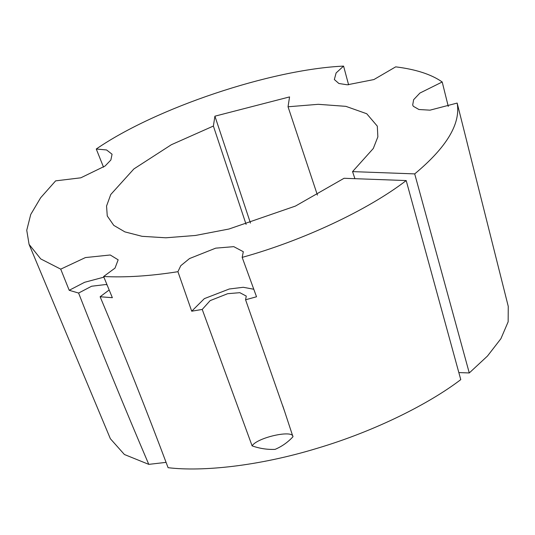 <?xml version="1.0" encoding="UTF-8"?>
<svg xmlns="http://www.w3.org/2000/svg" width="535" height="535" viewBox="0 0 535 535"><rect width="100%" height="100%" fill="white"/><g stroke="black" fill="none" stroke-linecap="round" stroke-linejoin="round"><path stroke-width="0.8" d="M354.906 178.677L352.552 171.615L414.705 173.895C446.698 147.285 460.856 123.672 457.157 103.068L430 110.163L418.925 109.514L413.328 106.291L412.692 105.034L413.629 99.691L419.915 93.057L442.204 81.989C431.377 74.385 415.876 69.343 395.693 66.855L373.905 79.561L347.315 84.804L338.862 83.487L334.348 79.541L336.107 72.947L343.577 66.099C270.69 69.47 155.886 107.963 96.26 149.018L106.585 149.96L112.062 154.234L110.879 159.992L105.101 166.011L80.818 177.814L55.627 180.863L40.633 197.776L30.729 214.495L26.75 230.264L29.071 244.368L110.364 438.72L124.401 454.503L148.777 464.367L166.097 462.367M414.705 173.895L469.275 372.955L487.479 356.042L500.914 338.688L508.15 321.802L508.25 306.361L467.082 142.598M469.275 372.955L458.836 372.574M109.18 289.97L100.125 296.751C124.12 353.876 146.777 410.853 168.084 467.684C202.156 471.843 258.499 466.186 317.115 448.323C375.784 430.896 429.739 403.37 460.769 379.623L406.199 180.562L344.052 178.282L295.434 206.075L228.993 229.013L195.449 235.467L165.79 237.794L142.049 236.316L124.902 231.889L113.761 225.369L107.261 215.966L106.552 206.035L110.765 194.499L133.884 168.94L171.334 144.738L213.385 126.046L214.91 116.182L250.467 223.082M457.157 103.068L467.43 143.868M253.817 289.254L243.244 287.282L229.288 288.994L204.35 298.637L191.711 311.203L202.23 309.437L210.141 300.63L227.669 293.695L239.84 292.678L246.267 296.089L245.578 299.781L256.526 296.771L242.174 257.382C302.649 240.63 367.692 210.168 406.199 180.562M100.125 296.751L112.357 297.701L103.623 276.508C125.705 277.632 150.475 276.027 177.928 271.693L180.776 265.701L189.524 258.552L215.699 248.153L233.755 246.648L243.311 251.711L242.174 257.382M148.777 464.367C124.26 406.988 100.861 349.883 78.591 293.053L69.202 290.291L84.624 282.286L103.89 277.15M78.591 293.053L91.612 286.232L105.662 284.54L107.08 284.881M317.422 195.101L288.037 106.779L318.245 104.312L345.884 106.351L366.729 113.741L377.302 126.133L377.864 136.866L373.283 148.503L352.552 171.615M288.037 106.779L289.562 96.915L214.91 116.182M29.071 244.368L40.727 258.913L60.722 269.145L85.426 257.569L110.237 254.988L118.161 259.823L115.012 268.115L103.623 276.508M246.1 224.392L213.385 126.046M103.529 167.181L96.26 149.018M442.204 81.989L448.276 106.425M191.711 311.203L177.928 271.693M252.112 445.869C257.174 437.496 293.314 429.444 292.966 436.767C287.87 442.264 281.905 446.471 275.064 449.38C267.319 449.701 259.676 448.531 252.112 445.869L202.23 309.437M245.578 299.781L284.754 411.783L292.966 436.767M69.202 290.291L60.722 269.145M343.577 66.099L348.599 84.804M282.781 405.864L284.754 411.783"/></g></svg>
